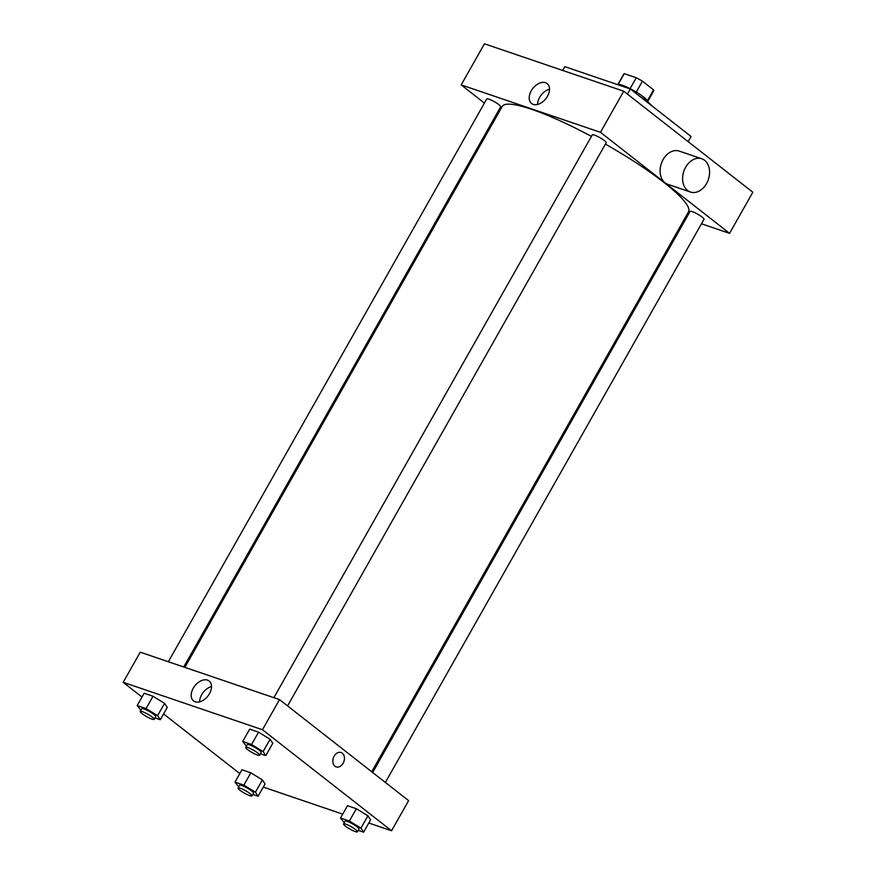 <?xml version="1.0" encoding="UTF-8"?>
<svg xmlns="http://www.w3.org/2000/svg" width="876" height="876" viewBox="0 0 876 876"><rect width="100%" height="100%" fill="white"/><g stroke="black" fill="none" stroke-linecap="round" stroke-linejoin="round"><path stroke-width="1.31" d="M618.193 84.337L624.238 73.661L636.25 77.756A17.159 2.891 -150.5 0 1 642.437 81.172L653.573 89.899A17.159 2.891 -150.5 0 1 653.726 90.852L647.835 101.255M624.238 73.661A17.159 2.891 -150.5 0 0 623.854 73.945L617.963 84.359M617.405 84.567A17.564 2.957 29.5 0 1 634.509 91.049A17.564 2.957 29.5 0 1 647.879 102.01L647.868 102.032M630.085 88.662L636.25 77.756M647.484 100.652L653.573 89.899M636.261 92.079L642.437 81.172M652.27 106.138A25.557 4.303 -150.5 0 0 639.568 96.196M688.175 141.66L691.087 136.514L630.326 88.969L564.79 66.653L562.655 70.43M627.413 94.115L630.326 88.969M484.417 103.094L461.181 84.906L484.439 43.8L623.723 91.213L752.823 192.249L729.566 233.355L701.457 223.785M686.072 218.551L684.923 218.157M168.345 661.752L486.749 98.966A7.983 1.347 29.5 0 1 494.371 101.725A7.983 1.347 29.5 0 1 500.656 106.828L183.73 666.986M385.374 782.443L703.997 219.296A7.983 1.347 -150.5 0 0 697.701 214.193A7.983 1.347 -150.5 0 0 690.091 211.434L372.661 772.49M461.181 84.906L600.465 132.32L729.566 233.355M498.083 113.781L497.141 113.048M273.87 697.679L592.275 134.893A7.983 1.347 29.5 0 1 599.896 137.652A7.983 1.347 29.5 0 1 606.181 142.755L287.569 705.903M184.869 667.381L502.233 106.434A107.014 18.035 29.5 0 1 591.431 136.382M605.415 144.102A107.014 18.035 29.5 0 1 688.514 211.828L371.72 771.756M547.456 96.305A12.636 8.289 128 0 1 531.568 103.499A12.636 8.289 128 0 1 532.827 88.432A12.636 8.289 128 0 1 547.139 83.592A12.636 8.289 128 0 1 547.456 96.305M600.465 132.32L623.723 91.213M690.43 192.03L667.906 184.354A17.564 12.921 -71.2 0 1 663.121 159.552A17.564 12.921 -71.2 0 1 679.228 151.088L701.764 158.764A17.564 12.921 108.8 0 0 685.656 167.217A17.564 12.921 108.8 0 0 690.43 192.03A17.564 12.921 108.8 0 0 708.334 179.558A17.564 12.921 108.8 0 0 701.764 158.764M549.515 89.21A12.636 8.289 -52 0 0 537.59 104.452M141.989 697.044L123.177 682.327L140.237 652.182L279.51 699.595L408.61 800.631L391.561 830.777L368.807 823.024M342.713 814.143L263.282 787.097M246.419 746.188L242.696 741.49L249.671 729.16L258.54 732.183L270.093 739.256L272.775 743.319L270.093 739.256L263.118 751.597L265.8 755.659L260.446 753.831M238.71 786.812L234.987 782.115L241.962 769.785L250.832 772.796L262.384 779.881L265.067 783.943L262.384 779.881L255.409 792.211L258.091 796.273L252.737 794.455M123.177 682.327L262.461 729.741L391.561 830.777M239.805 773.596L163.56 713.929M344.235 822.739L340.512 818.042L347.487 805.701L356.357 808.723L367.909 815.808L370.592 819.87L367.909 815.808L360.934 828.138L363.617 832.2L358.262 830.382M140.894 710.272L137.171 705.563L144.146 693.234L153.015 696.256L164.568 703.34L167.25 707.392L164.568 703.34L157.592 715.67L160.275 719.733L154.921 717.904M262.461 729.741L279.51 699.595M193.246 688.207A12.636 8.289 128 0 1 209.134 681.013A12.636 8.289 128 0 1 207.875 696.07A12.636 8.289 128 0 1 193.563 700.909A12.636 8.289 128 0 1 193.246 688.207M341.082 752.528A7.588 5.584 -71.2 0 1 342.319 753.196A7.588 5.584 -71.2 0 1 343.578 762.394A7.588 5.584 -71.2 0 1 336.198 766.883A7.588 5.584 -71.2 0 1 333.351 757.904A7.588 5.584 -71.2 0 1 341.082 752.528A7.588 5.584 -71.2 0 1 342.319 753.196A7.588 5.584 -71.2 0 1 343.567 762.394A7.588 5.584 -71.2 0 1 336.187 766.883M199.586 701.873A12.636 8.289 128 0 1 201.644 694.778A12.636 8.289 128 0 1 211.51 686.631M137.171 705.563L146.04 708.585L157.592 715.67M154.121 719.316L155.676 716.579A7.983 1.347 -150.5 0 0 149.38 711.476A7.983 1.347 -150.5 0 0 141.77 708.717L140.226 711.454A7.983 1.347 -150.5 0 0 142.054 713.644A7.983 1.347 -150.5 0 0 149.413 718.068A7.983 1.347 -150.5 0 0 154.121 719.316A7.983 1.347 -150.5 0 0 147.836 714.214A7.983 1.347 -150.5 0 0 140.226 711.454M160.275 719.733L167.25 707.392M144.146 693.234L153.015 696.256L164.568 703.34M146.04 708.585L153.015 696.256M242.696 741.49L251.565 744.512L263.118 751.597M259.646 755.243L261.201 752.506A7.983 1.347 -150.5 0 0 254.905 747.403A7.983 1.347 -150.5 0 0 247.295 744.644L245.751 747.381A7.983 1.347 -150.5 0 0 247.579 749.571A7.983 1.347 -150.5 0 0 254.938 753.995A7.983 1.347 -150.5 0 0 259.646 755.243A7.983 1.347 -150.5 0 0 253.361 750.141A7.983 1.347 -150.5 0 0 245.751 747.381M265.8 755.659L272.775 743.319M249.671 729.16L258.54 732.183L270.093 739.256M251.565 744.512L258.54 732.183M234.987 782.115L243.856 785.126L255.409 792.211M251.938 795.868L253.493 793.13A7.983 1.347 -150.5 0 0 247.196 788.017A7.983 1.347 -150.5 0 0 239.586 785.257L238.031 788.006A7.983 1.347 -150.5 0 0 239.871 790.185A7.983 1.347 -150.5 0 0 247.218 794.609A7.983 1.347 -150.5 0 0 251.938 795.868A7.983 1.347 -150.5 0 0 245.652 790.765A7.983 1.347 -150.5 0 0 238.031 788.006M258.091 796.273L265.067 783.943M241.962 769.785L250.832 772.796L262.384 779.881M243.856 785.126L250.832 772.796M340.512 818.042L349.382 821.053L360.934 828.138M357.463 831.795L359.007 829.046A7.983 1.347 -150.5 0 0 352.721 823.944A7.983 1.347 -150.5 0 0 345.111 821.184L343.556 823.922A7.983 1.347 -150.5 0 0 345.396 826.112A7.983 1.347 -150.5 0 0 352.743 830.536A7.983 1.347 -150.5 0 0 357.463 831.795A7.983 1.347 -150.5 0 0 351.177 826.692A7.983 1.347 -150.5 0 0 343.556 823.922M363.617 832.2L370.592 819.87M347.487 805.701L356.357 808.723L367.909 815.808M349.382 821.053L356.357 808.723"/></g></svg>
